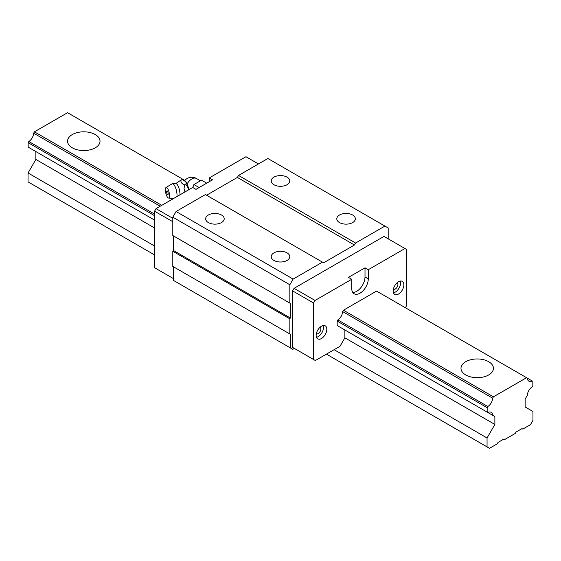 <?xml version="1.0" encoding="UTF-8"?>
<svg xmlns="http://www.w3.org/2000/svg" width="561" height="561" viewBox="0 0 561 561"><rect width="100%" height="100%" fill="white"/><g stroke="black" fill="none" stroke-linecap="round" stroke-linejoin="round"><path stroke-width="0.84" d="M179.948 194.835A6.956 2.174 -103.4 0 0 179.976 194.099A6.956 2.174 -103.4 0 0 176.119 183.65L172.227 183.742A7.651 2.391 -103.4 0 0 172.094 183.812L166.035 187.514A5.449 1.704 -103.4 0 0 165.376 189.835A5.449 1.704 -103.4 0 0 166.442 195.214A5.449 1.704 -103.4 0 0 168.552 198.054A5.449 1.704 -103.4 0 0 169.548 195.649A5.449 1.704 -103.4 0 0 168.286 189.814A5.449 1.704 -103.4 0 0 166.035 187.514M176.946 196.567A7.651 2.391 -103.4 0 0 177.031 195.235A7.651 2.391 -103.4 0 0 175.348 187.234A7.651 2.391 -103.4 0 0 172.227 183.742M188.741 189.758A8.113 2.539 76.6 0 0 188.608 188.959L188.664 189.807M168.195 193.769A1.921 0.603 76.6 0 1 167.921 194.611A1.921 0.603 76.6 0 1 167.557 194.436A3.478 3.478 0 0 1 166.785 191.189A1.921 0.603 76.6 0 1 167.921 192.157A1.921 0.603 76.6 0 1 168.195 193.769M184.976 191.932L184.008 188.3L184.786 184.906C181.582 183.713 180.383 182.045 181.196 179.906L175.691 183.622M206.707 183.174L201.504 180.172L197.717 182.353L193.931 184.541L199.134 187.542M193.931 184.541L192.781 187.5M186.07 184.597L188.531 188.594A8.113 2.539 76.6 0 0 185.95 181.813L186.07 184.597L184.786 184.906M181.196 179.906L182.479 179.597L185.95 181.813M188.608 188.959L188.531 188.594M183.573 180.116L184.478 180.474A8.113 2.539 76.6 0 1 185.81 181.617M273.943 260.437A9.271 5.351 180 0 1 271.229 256.65A9.271 5.351 180 0 1 276.952 251.707A9.271 5.351 180 0 1 287.057 252.864A9.271 5.351 180 0 1 289.771 256.65A9.271 5.351 180 0 1 284.048 261.594A9.271 5.351 180 0 1 273.943 260.437M273.943 184.723A9.271 5.351 180 0 1 271.229 180.937A9.271 5.351 180 0 1 276.952 175.986A9.271 5.351 180 0 1 287.057 177.15A9.271 5.351 180 0 1 289.771 180.937A9.271 5.351 180 0 1 284.048 185.88A9.271 5.351 180 0 1 273.943 184.723M320.107 327.217A3.766 2.174 -60 0 1 320.661 330.24A3.766 2.174 -60 0 1 318.206 333.55A3.766 2.174 -60 0 1 316.334 333.746M397.153 282.737A3.766 2.174 -60 0 1 397.707 285.759A3.766 2.174 -60 0 1 395.253 289.062A3.766 2.174 -60 0 1 393.38 289.259M365.008 276.952L368.282 278.845A11.711 6.76 -60 0 1 360.008 293.186A11.711 6.76 -60 0 1 354.152 293.761A11.711 6.76 -60 0 1 351.726 288.403L351.726 279.273L348.451 277.379L365.008 267.814L365.008 276.952A11.711 6.76 -60 0 1 356.726 291.292A11.711 6.76 -60 0 1 352.75 292.407M323.234 325.541A7.531 4.348 -60 0 1 318.206 336.621A7.531 4.348 -60 0 1 316.453 337.294M321.481 326.214A7.531 4.348 -60 0 1 325.247 325.843A7.531 4.348 -60 0 1 326.404 331.881A7.531 4.348 -60 0 1 321.481 338.514A7.531 4.348 -60 0 1 317.715 338.893A7.531 4.348 -60 0 1 316.558 332.855A7.531 4.348 -60 0 1 321.481 326.214M339.517 222.577A9.271 5.351 180 0 1 336.796 218.79A9.271 5.351 180 0 1 342.526 213.846A9.271 5.351 180 0 1 352.631 215.003A9.271 5.351 180 0 1 355.344 218.79A9.271 5.351 180 0 1 349.622 223.741A9.271 5.351 180 0 1 339.517 222.577M208.369 222.577A9.271 5.351 180 0 1 205.656 218.79A9.271 5.351 180 0 1 211.378 213.846A9.271 5.351 180 0 1 221.483 215.003A9.271 5.351 180 0 1 224.204 218.79A9.271 5.351 180 0 1 218.474 223.741A9.271 5.351 180 0 1 208.369 222.577M400.281 281.061A7.531 4.348 -60 0 1 395.253 292.141A7.531 4.348 -60 0 1 393.499 292.814M398.527 281.727A7.531 4.348 -60 0 1 402.293 281.356A7.531 4.348 -60 0 1 403.45 287.393A7.531 4.348 -60 0 1 398.527 294.034A7.531 4.348 -60 0 1 394.762 294.406A7.531 4.348 -60 0 1 393.605 288.368A7.531 4.348 -60 0 1 398.527 281.727M173.293 278.515L154.563 267.702L154.563 211.195L172.802 221.721M209.274 181.694L209.274 177.907L212.549 179.8L195.992 189.359L192.718 187.465L156.035 208.643L154.563 211.195M258.453 163.945L245.956 156.729L209.274 177.907M487.839 412.51L337.168 325.527L337.168 321.088L487.165 407.693L487.165 412.125L487.839 412.51A7.188 4.151 -60 0 1 491.17 412.3A7.188 4.151 -60 0 1 492.649 415.287L342.659 328.69L344.875 329.973L344.875 337.841L340.001 346.277L315.331 360.527L292.59 347.392L294.35 348.409L292.793 349.307L290.339 347.883L290.339 334.258L172.802 266.398L172.802 251.258L173.293 250.402L290.339 317.982L290.339 303.403L172.802 235.543L172.802 217.184L289.841 284.757L289.841 303.122M292.59 347.392L292.59 290.886L313.571 302.996L313.571 359.51M173.293 250.402L173.293 235.83L290.339 303.403M388.198 238.853L388.198 227.969L267.877 158.504L238.537 175.446L237.387 177.43L354.433 245.01L323.613 262.8L322.463 262.141L293.123 279.076L289.841 284.757M237.387 177.43L206.567 195.228M290.339 334.258L173.293 266.685L173.293 280.311L290.339 347.883M322.463 262.141L205.424 194.562L176.077 211.504L172.802 217.184M527.347 378.156L532.158 380.933A7.188 4.151 -60 0 1 528.834 381.143A7.188 4.151 -60 0 1 527.347 378.156L376.564 291.096L343.444 310.219L342.659 311.586A7.188 4.151 -60 0 1 337.848 319.917L487.839 406.522L487.165 407.693M172.802 251.258L289.841 318.83L290.339 317.982M365.008 267.814L368.282 269.708L404.965 248.53L383.983 236.419L294.062 288.333L292.59 290.886M351.726 279.273L315.044 300.451L294.062 288.333M405.379 307.737L406.437 305.892L406.437 249.379L404.965 248.53M368.282 278.845L368.282 269.708M384.923 226.083L355.576 243.018L354.433 245.01M289.841 318.83L289.841 333.977M176.077 211.504L293.123 279.076M337.168 321.088L337.848 319.917M315.044 300.451L313.571 302.996M238.537 175.446L355.576 243.018M156.035 208.643L172.802 218.327M465.742 374.951A16.227 9.369 180 0 1 460.988 368.332A16.227 9.369 180 0 1 471.002 359.671A16.227 9.369 180 0 1 488.687 361.705A16.227 9.369 180 0 1 493.442 368.332A16.227 9.369 180 0 1 483.428 376.985A16.227 9.369 180 0 1 465.742 374.951M72.313 147.809A16.227 9.369 180 0 1 67.558 141.183A16.227 9.369 180 0 1 77.572 132.529A16.227 9.369 180 0 1 95.258 134.563A16.227 9.369 180 0 1 100.012 141.183A16.227 9.369 180 0 1 89.998 149.843A16.227 9.369 180 0 1 72.313 147.809M154.563 215.662L28.162 142.69L28.842 141.519L154.563 214.099M532.158 380.933L532.838 381.319L532.838 385.758L532.158 386.929A7.188 4.151 -60 0 0 527.347 395.26L525.131 399.102L525.131 406.97L532.95 411.486L532.95 420.385L530.489 424.642L522.789 429.088L521.968 428.618L516.064 432.026L515.243 433.443L504.753 439.501L503.932 439.025L498.035 442.433L497.214 443.856L489.508 448.302L487.053 446.886L487.053 437.987L334.104 349.685M492.649 415.287L494.872 416.571L494.872 424.439L487.053 437.987M33.653 150.292L154.563 220.094L35.869 151.568L35.869 159.443L28.05 172.984L154.563 246.027M344.875 329.973L494.872 416.571M342.659 311.586L492.649 398.191L493.442 396.816L343.444 310.219M160.194 206.245L33.653 133.188L34.438 131.814L161.771 205.333M34.438 131.814L67.558 112.698L184.842 180.411M28.05 172.984L28.05 181.883L154.563 254.925M326.397 354.131L487.053 446.886M28.842 147.515L154.563 220.094L28.162 147.122L28.162 142.69M33.653 133.188A7.188 4.151 -60 0 1 28.842 141.519M337.168 325.527L487.165 412.125M35.869 159.443L154.563 227.969M344.875 337.841L494.872 424.439M492.649 398.191A7.188 4.151 -60 0 1 487.839 406.522M526.562 377.7L493.442 396.816M200.431 180.789L196.448 178.489A9.271 5.351 120 0 0 191.813 178.945A9.271 5.351 120 0 0 187.108 183.966M168.552 198.054L173.672 198.461M196.448 178.489A9.271 9.271 0 0 0 184.702 180.565"/></g></svg>
